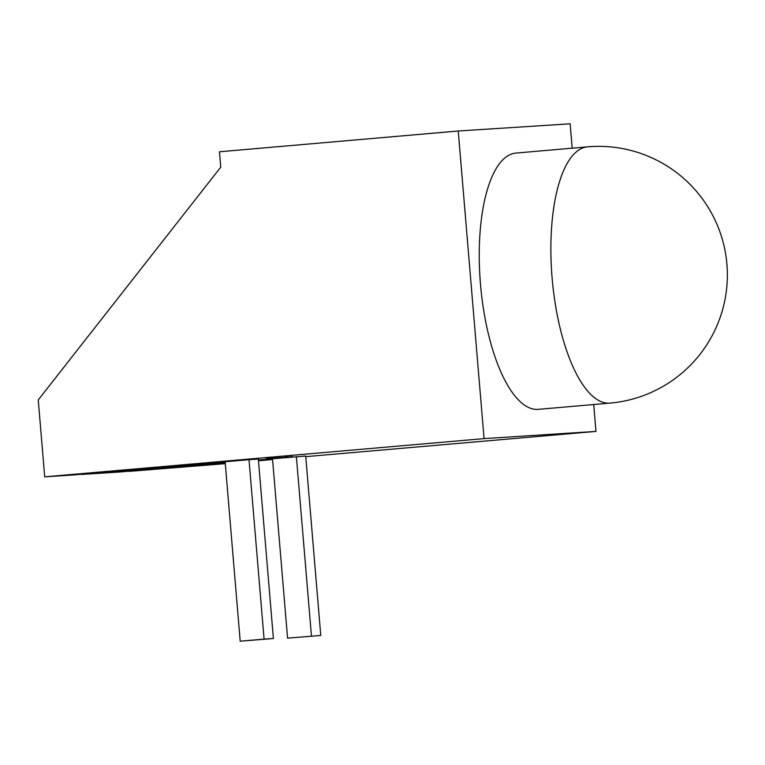 <?xml version="1.0" encoding="UTF-8"?>
<svg xmlns="http://www.w3.org/2000/svg" width="765" height="765" viewBox="0 0 765 765"><rect width="100%" height="100%" fill="white"/><g stroke="black" fill="none" stroke-linecap="round" stroke-linejoin="round"><path stroke-width="1.15" d="M537.872 409.38A128.625 46.713 85 0 0 538.244 409.351L609.887 403.126A128.625 46.713 -95 0 1 609.504 403.155A128.625 46.713 -95 0 1 552.11 277.982A128.625 46.713 -95 0 1 587.596 146.842L515.964 153.067A128.625 46.713 85 0 0 480.525 284.733A128.625 46.713 85 0 0 537.872 409.38M284.284 457.384L283.012 457.489L284.284 457.384M280.526 457.633L285.269 457.241L280.526 457.633M280.286 457.585L279.426 457.671M275.916 457.881L275.037 457.967M274.377 457.996L275.304 457.91M271.279 458.225L274.425 457.967L271.279 458.225M266.277 458.541L269.423 458.283L266.277 458.541M249.007 459.679L258.331 459.077L273.401 638.517L264.078 639.119L249.007 459.679L72.312 475.046L44.705 476.825L38.25 399.923L220.75 167.153L219.459 151.776L458.235 131.006L570.145 123.806L572.191 148.181M225.149 461.964L81.635 474.443L119.684 471.995L225.226 462.815M320.774 635.466L287.573 638.144L320.774 635.466L305.704 456.026L258.407 459.937M272.522 458.914L258.427 460.138M225.235 463.026L129.008 471.393L225.293 463.647M458.235 131.006L484.073 438.613L595.973 431.412L305.761 456.648M272.57 459.536L258.474 460.76M484.073 438.613L44.705 476.825M268.783 458.378L271.919 458.12L268.773 458.369M272.407 458.149L271.145 458.254L272.407 458.149M278.393 457.709L274.224 458.063L278.393 457.709M274.224 458.053L275.084 457.977M278.89 457.738L282.763 457.403L278.89 457.728M286.263 457.26L288.52 457.059L286.263 457.26M287.554 456.619L286.751 457.231L288.988 457.04L287.497 457.135M286.053 457.241L285.393 457.327M292.689 456.782L291.8 456.848M593.716 404.532L595.973 431.412M287.573 638.144L272.503 458.704M264.078 639.119L240.2 641.194L273.401 638.517M240.2 641.194L225.13 461.754M311.451 636.069L296.38 456.629M275.218 457.46L275.276 457.986M282.993 457.47L285.594 457.241L282.993 457.47M285.555 456.724L285.355 457.25M285.278 457.317L285.249 456.81M609.887 403.126A128.625 128.625 0 0 0 726.999 265.283A128.625 128.625 0 0 0 587.596 146.842M273.229 458.101L273.191 457.585M274.578 457.996L274.539 457.48M277.035 457.786L276.997 457.279M275.716 457.891L275.677 457.374M279.254 457.671L279.206 457.154M286.693 457.241L286.646 456.724M289.046 457.04L288.998 456.523M290.719 456.935L290.671 456.418M291.637 456.877L291.599 456.361"/></g></svg>
